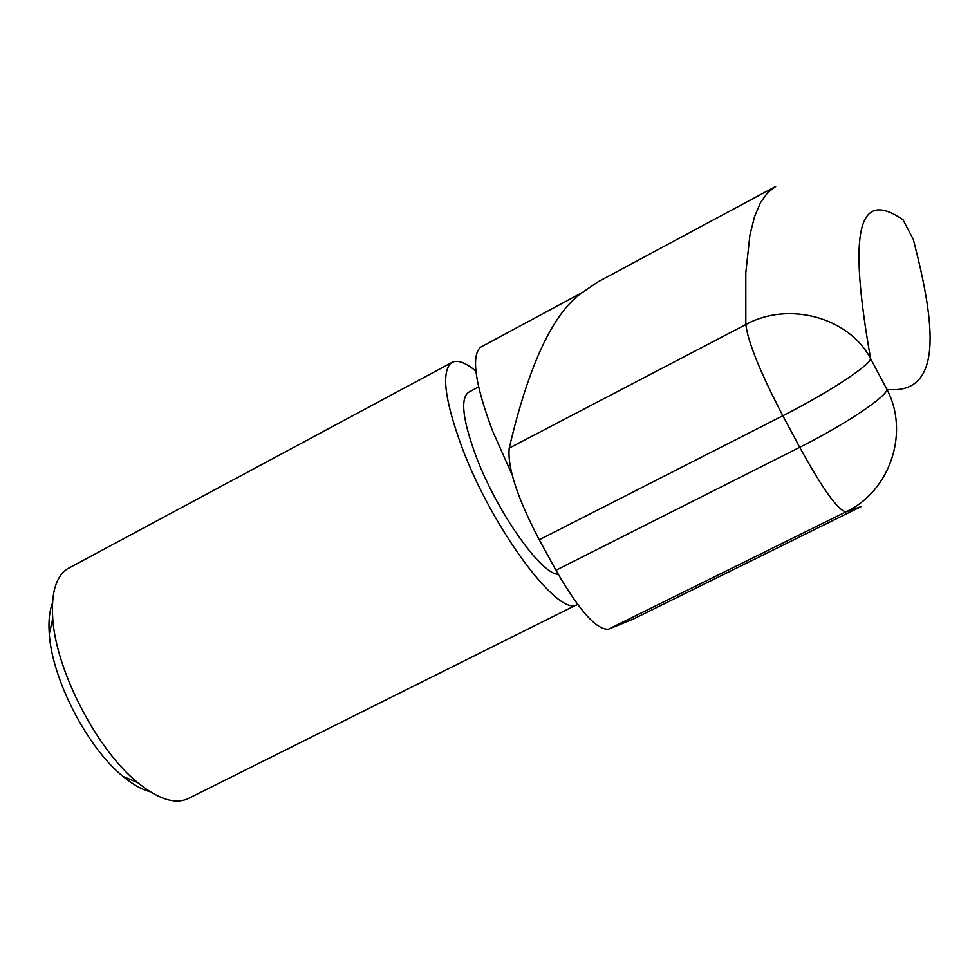 <?xml version="1.0" encoding="UTF-8"?>
<svg xmlns="http://www.w3.org/2000/svg" width="979" height="979" viewBox="0 0 979 979"><rect width="100%" height="100%" fill="white"/><g stroke="black" fill="none" stroke-linecap="round" stroke-linejoin="round"><path stroke-width="1.47" d="M581.648 292.978L597.985 281.842L775.674 186.463L767.573 192.741L760.487 202.653L754.54 216.628L749.902 235.168L745.802 272.872L745.827 324.538L509.227 448.101C528.721 365.13 552.854 313.427 581.648 292.978M608.363 629.216L845.929 511.87L860.945 506.669L633.462 618.985L608.363 629.216C596.444 629.95 578.981 610.296 555.95 570.243L539.245 539.772C517.291 497.785 507.293 467.228 509.227 448.101M512.017 474.57L492.694 431.225C475.194 384.478 471.07 356.515 480.359 347.325L582.052 292.648M558.226 574.318C540.983 574.306 496.928 511.846 476.124 456.471C462.651 419.893 460.142 398.49 468.574 392.273L478.609 386.925M577.549 604.324L577.426 604.398C559.535 618.642 492.596 529.627 461.978 447.354C444.833 400.631 441.186 372.534 451.038 363.05L452.151 362.34C457.695 359.623 465.612 362.56 475.904 371.151M150.142 791.693C141.82 789.576 132.801 784.497 123.073 776.457C87.596 748.066 51.985 679.255 49.293 633.902C48.35 621.322 49.415 611.031 52.487 603.003M577.426 604.398L188.225 798.546C175.253 804.652 158.378 799.305 137.611 782.527C97.068 750 55.876 670.419 52.744 618.532C51.079 593.311 55.852 576.815 67.061 569.044L452.151 362.34M555.95 570.243L799.721 447.305C844.693 424.788 886.79 396.642 886.925 389.409C909.883 432.571 889.984 491.348 845.929 511.87C838.024 510.475 822.629 488.949 799.721 447.305L782.845 415.745C827.781 393.032 870.16 365.253 870.6 358.595L870.6 358.595C843.286 204.941 868.214 196.265 902.919 219.614L913.285 239.353C935.337 324.196 943.866 395.186 886.925 389.409L870.6 358.595C848.928 317.367 788.744 300.908 745.827 324.538C747.98 342.075 760.316 372.473 782.845 415.745L539.245 539.772M902.173 219.076L902.919 219.614M123.073 776.457L137.611 782.527M49.293 633.902L52.744 618.532"/></g></svg>
